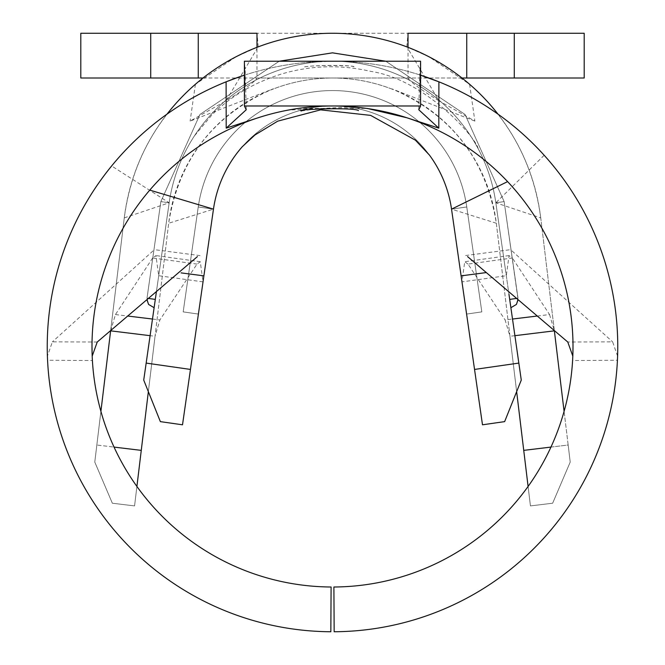 <?xml version="1.0" encoding="UTF-8"?>
<svg xmlns="http://www.w3.org/2000/svg" width="665" height="665" viewBox="0 0 665 665"><rect width="100%" height="100%" fill="white"/><g stroke="black" fill="none" stroke-linecap="round" stroke-linejoin="round"><path stroke-width="0.5" stroke-dasharray="3.33 2.49" d="M408.094 47.107L406.789 46.866L408.019 47.406L408.094 48.919L438.958 100.831L474.877 121.097L469.606 84.28L429.016 56.791L408.027 47.39M406.789 46.866L408.011 33.267L256.989 33.267L256.989 78.013L408.011 78.013C410.031 81.737 420.338 89.343 438.958 100.831M203.008 78.013L256.973 78.013C254.969 81.737 244.662 89.343 226.042 100.831L256.906 48.911L256.981 47.406L258.211 46.866L256.906 47.107M80.798 33.267L584.202 33.267M80.798 78.013L584.202 78.013M505.483 270.073L495.832 202.792L504.137 201.603L518.002 298.211L509.698 299.408L510.886 307.712L509.698 299.408L510.886 307.712L509.698 299.408L510.886 307.712L516.406 304.437L518.002 298.211L509.698 299.408L518.002 298.211L509.698 299.408L518.002 298.211L516.406 304.437L510.886 307.712M550.969 447.088L568.159 445.01L540.736 217.879L495.832 202.792A165.003 165.003 0 0 0 169.168 202.792L143.723 380.089L160.365 421.627L182.509 424.802L213.465 209.151A120.257 120.257 0 0 1 451.535 209.151L482.491 424.802L504.635 421.627L521.277 380.089L495.832 202.792A165.003 165.003 0 0 0 169.168 202.792L154.114 307.712L155.302 299.408L154.114 307.712L155.302 299.408L148.378 298.41M516.622 298.41L518.002 298.211L504.137 201.603L495.832 202.792L504.137 201.603L495.832 202.792L504.137 201.603L518.085 299.657M573.014 346.498A240.514 240.514 0 0 0 406.772 117.738M353.398 106.882L288.228 110.091A240.514 240.514 0 0 0 91.986 346.498M297.762 108.428L367.238 108.428M331.103 587.004A240.514 240.514 0 0 1 92.393 360.53L47.572 360.247A285.26 285.26 0 0 0 330.838 631.75L331.103 587.004M334.163 631.75A285.26 285.26 0 0 0 617.428 360.247L572.607 360.53A240.514 240.514 0 0 1 333.897 587.004L334.163 631.75M438.9 81.82A285.26 285.26 0 0 1 617.76 346.498M47.24 346.498A285.26 285.26 0 0 1 226.1 81.82M246.266 109.758L245.252 74.904L244.404 75.178A285.26 285.26 0 0 1 420.596 75.178A285.26 285.26 0 0 0 244.404 75.178L245.194 74.921L244.404 105.984M420.596 105.984L419.806 74.921L420.596 75.178L420.596 61.23L419.549 74.837M418.734 109.758L419.748 74.904L420.596 75.178M474.877 121.097L391.968 88.902C451.402 114.588 486.182 159.367 496.314 223.241L530.437 505.907L552.648 503.222L570.221 462.067L568.159 445.01L523.737 450.371M554.344 330.572L540.736 217.879C533.621 164.513 509.905 119.974 469.606 84.28M461.111 275.859L451.535 209.151L466.597 314.071L481.817 311.885L466.764 206.965A135.635 135.635 0 0 0 198.237 206.965A135.635 135.635 0 0 1 466.764 206.965L481.817 311.885L466.764 206.965A135.635 135.635 0 0 0 198.237 206.965A135.635 135.635 0 0 1 466.764 206.965A135.635 135.635 0 0 0 198.237 206.965L213.465 209.151A120.257 120.257 0 0 1 451.535 209.151A120.257 120.257 0 0 0 213.465 209.151A120.257 120.257 0 0 1 451.535 209.151A120.257 120.257 0 0 0 213.465 209.151A120.257 120.257 0 0 1 451.535 209.151L466.764 206.965L451.535 209.151A120.257 120.257 0 0 0 213.465 209.151L198.403 314.071L183.183 311.885L198.403 314.071L183.183 311.885L198.403 314.071L183.183 311.885L198.403 314.071L213.465 209.151L203.889 275.859M242.326 146.674A120.257 120.257 0 0 1 429.432 155.061M385.783 61.23L465.059 114.471L504.137 201.603L465.059 114.471L385.783 61.23L465.059 114.471L504.137 201.603L495.832 202.792A165.003 165.003 0 0 0 169.168 202.792L159.517 270.073M544.169 155.261L495.832 202.792L509.698 299.408L495.832 202.792A165.003 165.003 0 0 0 169.168 202.792A165.003 165.003 0 0 1 495.832 202.792A165.003 165.003 0 0 0 169.168 202.792A165.003 165.003 0 0 1 495.832 202.792A165.003 165.003 0 0 0 169.168 202.792L155.302 299.408L146.998 298.211L155.302 299.408L169.168 202.792L155.302 299.408M190.456 369.432L146.167 363.082M97.231 342.018L52.369 341.86L47.406 356.216M152.967 250.929L52.369 341.86M617.594 356.216L612.631 341.86L567.769 342.018M512.033 250.929L612.631 341.86M496.314 223.241L451.535 209.151L466.597 314.071L481.817 311.885L466.597 314.071L481.817 311.885L466.597 314.071L451.535 209.151L466.597 314.071L481.817 311.885L466.764 206.965A135.635 135.635 0 0 0 198.237 206.965L183.183 311.885L198.237 206.965L183.183 311.885L198.237 206.965L183.183 311.885L198.237 206.965L213.465 209.151L168.686 223.241A165.003 165.003 0 0 1 496.314 223.241L509.964 336.274L505.101 319.932L512.515 319.034M518.833 363.082L474.544 369.432M197.006 264.088L152.651 257.987L155.959 255.593L158.702 275.717L203.025 281.869L200.273 261.752L197.006 264.088L159.899 319.932L155.036 336.282L168.686 223.241C178.819 159.367 213.598 114.588 273.032 88.902L190.124 121.097L226.042 100.831M110.623 330.846L115.452 314.545L152.651 257.987M115.452 314.545L127.713 316.033M152.484 319.034L159.899 319.932M167.006 114.147A209.749 209.749 0 0 0 124.264 217.879L110.656 330.572M540.736 217.879A209.749 209.749 0 0 0 497.994 114.147M467.994 264.088L464.719 261.736L461.976 281.869L506.298 275.717L509.049 255.609L512.349 257.987L467.994 264.088L505.101 319.932M537.287 316.033L549.548 314.545L512.349 257.987M549.548 314.545L554.377 330.846M528.093 486.464L530.437 505.907L552.648 503.222L570.221 462.067L564.095 411.377M514.901 335.675L509.964 336.274L516.647 391.643M148.353 391.643L155.036 336.282L150.099 335.675M100.905 411.377L96.841 445.01L114.031 447.088M256.989 47.331A209.749 209.749 0 0 1 408.011 47.331M256.973 47.39L235.992 56.791L195.402 84.272C155.095 119.974 131.379 164.513 124.264 217.879L94.779 462.067L112.352 503.222L134.563 505.907L168.686 223.241M391.901 89.077A165.003 165.003 0 0 0 273.099 89.077M136.907 486.464L134.563 505.907L112.352 503.222L94.779 462.067L96.841 445.01L141.263 450.371M195.402 84.272L190.124 121.097M466.764 206.965L481.817 311.885L466.764 206.965M244.404 75.178L244.404 61.23L245.451 74.837M256.989 33.865L256.989 47.406M408.011 47.406L408.011 33.458M461.992 78.013L408.027 78.013L408.011 33.267M514.286 33.267L514.286 78.013M124.264 217.879L169.168 202.792L111.637 165.951M169.168 202.792L160.864 201.603L169.168 202.792M213.465 209.151L198.237 206.965L213.465 209.151M150.714 33.267L150.714 78.013M301.411 110.98L318.385 108.628C340.879 108.262 354.237 108.91 358.468 110.581M478.127 148.652C476.705 138.619 426.049 79.817 371.178 71.454C340.58 64.397 310.455 65.32 280.805 74.222C253.091 83.125 230.09 96.733 211.786 115.062L194.471 135.835M306.897 62.385L332.051 61.23M332.916 61.23L340.164 61.338M353.531 66.625L353.971 66.683C355.135 65.345 310.239 64.871 303.473 67.148C310.638 65.062 350.239 64.862 353.531 66.625M279.217 61.23L199.941 114.463L160.864 201.603L199.941 114.463L279.217 61.23L199.941 114.463L160.864 201.603L146.998 298.211L148.594 304.437L154.114 307.712L148.594 304.437L146.998 298.211L146.915 299.657M160.864 201.603L146.998 298.211L160.864 201.603M200.281 261.719L155.959 255.576M509.041 255.576L464.719 261.719M200.057 255.609L155.718 249.832M509.274 249.832L464.943 255.609M258.211 46.866L256.989 33.267M408.16 48.911L408.119 47.39M256.84 48.911L256.881 47.39"/><path stroke-width="1" d="M408.027 33.267L584.202 33.267L584.202 78.013L461.992 78.013M367.238 108.428L406.772 117.738A240.514 240.514 0 0 0 288.228 110.091M258.228 117.738L226.2 128.137L226.1 81.82A285.26 285.26 0 0 0 330.838 631.75L331.103 587.004A240.514 240.514 0 0 1 258.228 117.738A240.514 240.514 0 0 1 297.77 108.503M406.772 117.738A240.514 240.514 0 0 1 333.897 587.004L334.163 631.75A285.26 285.26 0 0 0 438.9 81.82L438.8 128.137L406.772 117.738M91.986 346.498L92.177 356.157L97.231 342.018L197.43 256.59M239.649 76.766L226.1 81.82A285.26 285.26 0 0 1 244.404 75.178M420.596 75.178A285.26 285.26 0 0 1 438.9 81.82L419.806 74.921M149.775 190.107L213.465 209.151L203.889 275.859L213.465 209.151A120.257 120.257 0 0 1 242.326 146.674L254.978 134.962L277.704 121.163L320.605 109.858L370.621 115.378L415.459 140.207L429.432 155.061A120.257 120.257 0 0 1 451.535 209.151L474.544 369.432L518.833 363.082L508.949 294.221M190.456 369.432L182.509 424.802L160.365 421.627L143.723 380.089L146.167 363.082L190.456 369.432L203.889 275.859L181.08 272.883M156.433 291.544L146.167 363.082M155.302 299.408L154.114 307.712L155.302 299.408L148.378 298.41M573.014 346.498L572.823 356.157L567.769 342.018L467.57 256.59M518.085 299.657L516.406 304.437L510.886 307.712L509.698 299.408L516.622 298.41M518.833 363.082L521.277 380.089L504.635 421.627L482.491 424.802L474.544 369.432M507.603 181.612L451.535 209.151L461.111 275.859L486.306 272.567M127.713 316.033L152.484 319.034M110.656 330.572L100.905 411.377M497.994 114.147A209.749 209.749 0 0 0 167.006 114.147M564.095 411.377L554.344 330.572M512.515 319.034L537.287 316.033M554.377 330.846L514.901 335.675M516.647 391.643L523.737 450.371L550.969 447.088M114.031 447.088L141.263 450.371L148.353 391.643M150.099 335.675L110.623 330.846M528.093 486.464L523.737 450.371M141.263 450.371L136.907 486.464M244.404 61.23L244.404 105.984L420.596 105.984L420.596 61.23L244.404 61.23M438.8 128.137L418.767 109.758L420.596 105.984M244.404 105.984L246.241 109.758L226.2 128.137M203.008 78.013L198.261 78.013L198.261 33.267L256.989 33.267L256.989 47.315M408.011 33.275L408.011 47.315M198.261 78.013L80.798 78.013L80.798 33.267L150.714 33.267L150.714 78.013M198.261 33.267L150.714 33.267M466.739 33.267L466.739 78.013M514.286 33.267L514.286 78.013M364.237 108.087L353.398 106.882M358.468 110.581C354.179 107.14 293.498 109.409 301.411 110.98M332.051 61.23L332.916 61.23M385.783 61.23L332.5 52.843L279.217 61.23L332.5 52.843L385.783 61.23L332.5 52.843L279.217 61.23M146.915 299.657L148.594 304.437L154.114 307.712"/></g></svg>
